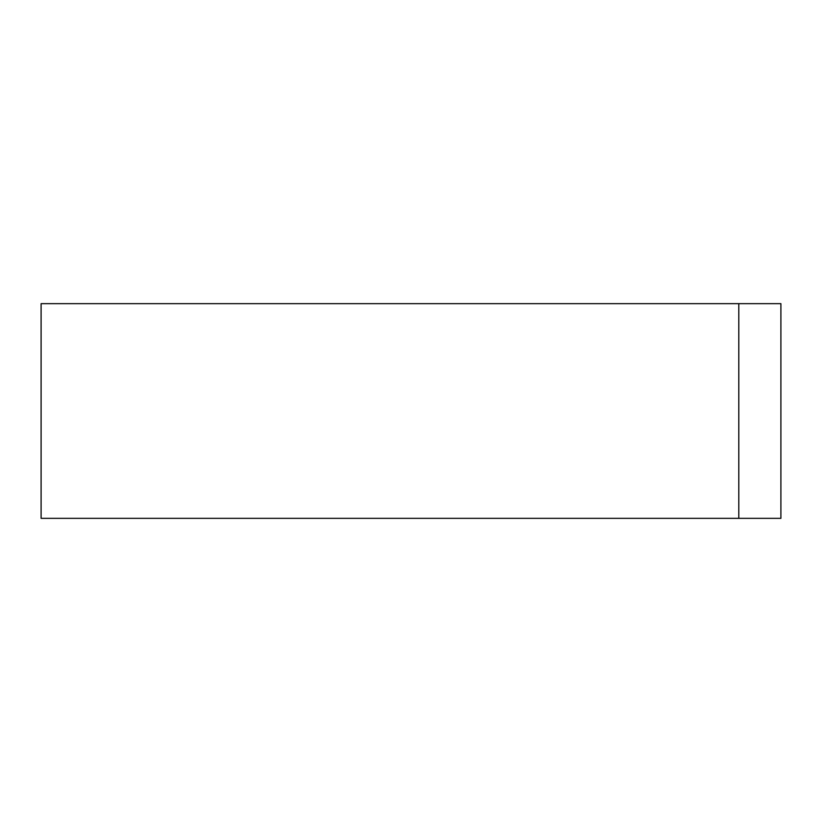 <?xml version="1.0" encoding="UTF-8"?>
<svg xmlns="http://www.w3.org/2000/svg" width="822" height="822" viewBox="0 0 822 822"><rect width="100%" height="100%" fill="white"/><g stroke="black" fill="none" stroke-linecap="round" stroke-linejoin="round"><path stroke-width="1.23" d="M738.793 518.343L41.1 518.343L41.1 303.657L780.9 303.657L780.9 518.343L738.793 518.343L738.793 303.657"/></g></svg>
